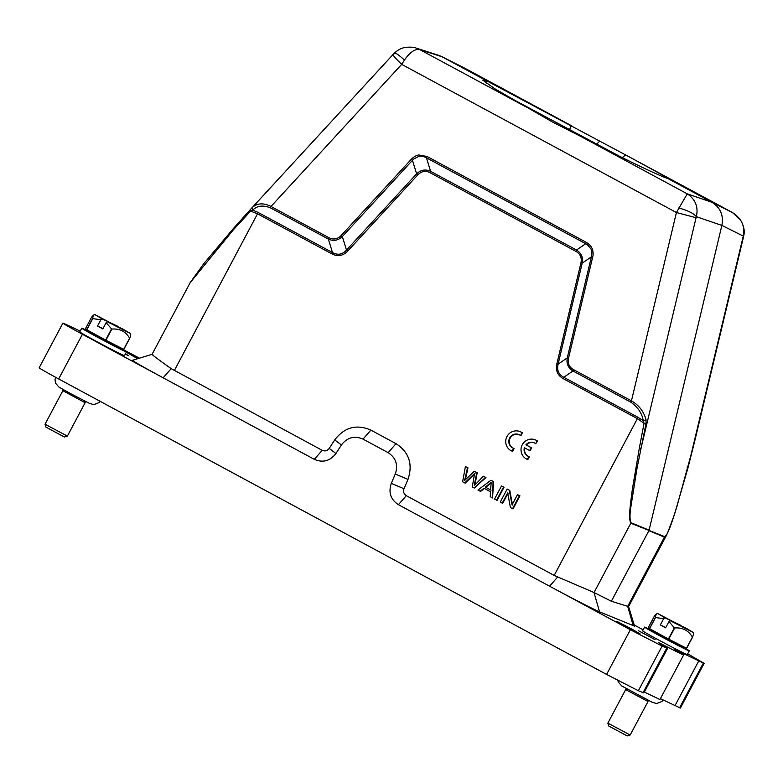 <?xml version="1.0" encoding="UTF-8"?>
<svg xmlns="http://www.w3.org/2000/svg" width="783" height="783" viewBox="0 0 783 783"><rect width="100%" height="100%" fill="white"/><g stroke="black" fill="none" stroke-linecap="round" stroke-linejoin="round"><path stroke-width="1.17" d="M512.072 451.145L512.542 451.341L514.04 448.522L513.57 448.326A7.38 7.164 112.5 0 1 509.381 438.627A7.38 7.164 112.5 0 1 520.411 435.456L520.881 435.651L522.378 432.833A10.541 10.238 -67.5 0 0 520.499 431.815L520.029 431.619A10.541 10.238 -67.5 0 0 506.542 437.452A10.541 10.238 -67.5 0 0 512.072 451.145L513.57 448.326M513.423 448.277A7.38 7.164 112.5 0 1 509.85 438.823A7.38 7.164 112.5 0 1 519.06 434.643M520.411 435.456L522.378 432.833M521.909 432.647A10.541 10.238 -67.5 0 0 520.029 431.619M529.631 450.568L531.168 447.68L525.902 444.842A7.38 7.164 112.5 0 1 535.699 443.697L537.197 440.888A10.541 10.238 -67.5 0 0 521.83 445.693A10.541 10.238 -67.5 0 0 527.351 459.386L528.848 456.567A7.38 7.164 112.5 0 1 524.365 447.729L530.101 450.763L531.637 447.876L526.372 445.038A7.38 7.164 112.5 0 1 534.339 442.884M535.699 443.697L537.657 441.074A10.541 10.238 -67.5 0 0 535.787 440.056L535.318 439.86M527.634 459.504A10.541 10.238 -67.5 0 0 527.82 459.582L529.318 456.763L528.848 456.567M528.701 456.518A7.38 7.164 112.5 0 1 524.825 447.984M464.72 482.935L474.586 473.509L472.276 487.006L474.263 488.073L485.47 477.356L483.395 476.23L474.214 485.705L476.72 472.638L474.224 471.288L464.593 480.517L467.52 467.676L465.405 466.531L462.616 481.79L465.19 483.121L475.056 473.705M465.405 466.531L467.989 467.862L465.327 479.764M474.263 488.073L485.94 477.552L483.395 476.23M475.007 484.834L477.19 472.824L474.224 471.288M491.058 490.187L485.763 487.339L491.675 482.406M485.294 487.143L491.205 482.211L490.589 489.992L485.763 487.339M480.136 491.244L483.953 488.22L490.481 491.744L490.207 496.676L492.556 497.939L493.094 481.467L490.872 480.263L477.943 490.06L480.605 491.44L484.423 488.416M490.872 480.263L493.564 481.662L492.556 497.939M501.482 485.989L494.553 499.016L496.628 500.131L497.097 500.327L504.017 487.3L501.482 485.989L504.017 487.3M496.628 500.131L503.557 487.104M502.226 503.156L507.668 492.918L510.428 507.58L512.542 508.715L519.472 495.688L517.494 494.621L512.053 504.849L509.293 490.197L507.169 489.052L500.239 502.089L502.696 503.352L508.138 493.104M507.169 489.052L509.762 490.393L512.522 505.045M512.542 508.715L513.012 508.911L519.941 495.884L517.494 494.621M670.728 179.875L667.958 178.583C658.151 175.461 620.997 157.491 580.859 136.467L552.191 121.864L494.739 88.724L482.729 80.111L485.92 80.414L625.969 155.122C662.281 174.844 676.277 182.664 667.958 178.583L711.806 202.229C720.38 207.505 723.737 215.237 721.877 225.416L649.087 530.15L631.069 522.741C629.816 520.382 629.679 515.586 630.648 508.353L636.971 468.586L646.004 423.691L646.053 419.894L643.235 420.696C642.06 413.375 637.939 407.219 630.883 402.217L631.45 400.847C638.987 405.232 643.861 411.584 646.053 419.894M684.567 647.933A25.31 0.607 -152 0 1 689.265 650.859L687.288 654.578A25.31 0.607 -152 0 1 684.822 653.57A25.31 0.607 -152 0 1 659.56 640.504A25.31 0.607 -152 0 1 642.598 630.814L644.575 627.095A25.31 0.607 -152 0 1 647.032 628.093A25.31 0.607 -152 0 1 649.626 629.356M689.265 650.859A25.31 0.607 -152 0 1 686.799 649.851A25.31 0.607 -152 0 1 661.537 636.775A25.31 0.607 -152 0 1 644.575 627.095M685.389 647.678L684.039 648.089L682.159 647.316L662.986 637.401L649.792 629.875L649.371 628.534M680.711 625.656L657.749 613.549L656.223 614.019L654.324 616.231L648.393 627.398L649.44 628.602A24.253 0.577 28 0 0 649.606 628.7L668.428 638.997A24.253 0.577 28 0 0 668.731 639.153L686.495 648.246A24.253 0.577 28 0 0 686.632 648.314L692.573 637.147L693.562 633.799L693.121 632.361L686.035 628.172L670.121 620.665L693.121 632.361M649.606 628.7L655.547 617.533L663.661 618.678L660.323 624.951L665.628 627.849L668.966 621.575L674.359 627.829L668.428 638.997M655.547 617.533A24.253 0.577 -152 0 1 655.381 617.435L649.44 628.602M656.223 614.019L655.381 617.435M692.573 637.147A24.253 0.577 -152 0 1 692.505 637.108A24.253 0.577 -152 0 1 692.436 637.078L686.495 648.246M668.731 639.153L674.672 627.986C682.492 627.349 688.414 630.384 692.436 637.078M668.966 621.575L670.121 620.665M665.795 627.535L660.323 624.951M680.74 625.265L664.826 617.758L663.661 618.678M657.749 613.549L664.826 617.758M84.721 401.043L85.19 402.589L83.957 402.09L62.846 390.707L45.032 424.22L67.367 436.102L85.19 402.589M67.367 436.102L64.519 436.973L63.501 436.552L45.903 427.078L45.032 424.22M81.765 328.175L79.788 331.904A25.31 0.607 28 0 0 96.749 341.584A25.31 0.607 28 0 0 122.011 354.66A25.31 0.607 28 0 0 124.477 355.658L126.454 351.939A25.31 0.607 -152 0 1 123.988 350.931A25.31 0.607 -152 0 1 98.727 337.864A25.31 0.607 -152 0 1 81.765 328.175A25.31 0.607 -152 0 1 84.221 329.183A25.31 0.607 -152 0 1 86.815 330.436M121.757 349.012A25.31 0.607 -152 0 1 126.454 351.939M122.579 348.768L121.228 349.179L119.349 348.396L100.175 338.481L86.982 330.964L86.561 329.623M117.9 326.746L94.939 314.639L93.412 315.109L91.513 317.321L85.582 328.488L86.629 329.692A24.253 0.577 28 0 0 86.796 329.79L105.617 340.076A24.253 0.577 28 0 0 105.92 340.243L123.685 349.335A24.253 0.577 28 0 0 123.822 349.394L129.763 338.227L130.751 334.889L130.311 333.441L123.225 329.251L107.31 321.744L130.311 333.441M86.796 329.79L92.737 318.622L100.85 319.758L97.513 326.041L102.818 328.938L106.155 322.665L111.548 328.909L105.617 340.076M92.737 318.622A24.253 0.577 -152 0 1 92.57 318.524L86.629 329.692M93.412 315.109L92.57 318.524M129.763 338.227A24.253 0.577 -152 0 1 129.694 338.197A24.253 0.577 -152 0 1 129.626 338.168L123.685 349.335M105.92 340.243L111.861 329.075C119.682 328.439 125.603 331.463 129.626 338.168M106.155 322.665L107.31 321.744M102.984 328.615L97.513 326.041M117.93 326.354L102.015 318.847L100.85 319.758M94.939 314.639L102.015 318.847M251.823 207.994L394.329 53.127C398.165 49.603 402.227 47.646 406.543 47.254C411.506 46.99 414.726 47.274 416.194 48.115L419.854 49.642C415.205 48.585 410.067 52.05 404.449 60.046C397.784 54.056 394.378 51.962 394.221 53.763M526.245 107.017L419.854 49.642L442.072 56.767L464.955 68.297L571.805 125.906L464.965 68.297L441.573 56.513L485.92 80.414L486.84 83.624M342.347 236.574L346.487 250.061L347.681 251.118C343.013 255.894 337.757 256.834 331.933 253.927L257.656 213.867L250.609 211.116L252.792 210.138L258.214 212.496L332.491 252.557C337.757 255.415 342.425 254.583 346.487 250.061L416.615 173.826L412.465 160.339L342.347 236.574C338.109 240.557 333.45 241.389 328.341 239.069L270.419 207.828C262.824 204.931 256.951 205.704 252.792 210.138L252.273 207.544C257.216 203.071 263.45 202.709 270.987 206.458L401.679 64.372L404.449 60.046M732.467 212.555L732.359 212.496C741.579 218.408 745.21 226.267 743.253 236.084L743.39 237.357L743.801 235.448L743.253 236.084L721.877 225.416L696.351 216.695L696.077 217.713L676.424 212.536L687.249 193.841C695.48 199.352 698.524 206.976 696.351 216.695C693.885 213.475 688.012 210.558 678.734 207.955M743.801 235.448C744.946 230.956 743.801 225.69 740.356 219.651L732.418 212.526L625.578 154.907L622.064 157.833M572.97 370.966L573.518 369.605L631.45 400.847L676.424 212.536L401.679 64.372C394.789 57.658 392.048 54.37 393.487 54.526M438.617 55.309L441.553 56.503M342.337 236.564L341.153 235.517C337.522 239.216 333.441 239.941 328.909 237.699L270.987 206.458L270.419 207.828M412.475 160.349L413.894 158.861L419.022 156.297C421.577 155.934 424.053 156.463 426.451 157.863L427.029 156.473L418.709 154.956C416.233 155.406 413.747 156.845 411.281 159.282L341.153 235.517M586.261 242.339L585.694 243.719L426.461 157.843L430.611 171.33L430.053 172.7C425.521 170.44 421.43 171.174 417.799 174.883L416.625 173.836C420.843 169.842 425.512 169.011 430.611 171.33L576.523 250.022L585.694 243.719L587.426 244.717L591.038 249.082C591.997 251.49 592.105 254.074 591.371 256.824L592.672 257.098C593.436 254.514 593.25 251.637 592.114 248.465C591.096 246.146 589.149 244.1 586.261 242.339L427.029 156.473M573.518 369.605C569.212 367.266 567.548 363.439 568.536 358.134L592.672 257.098M630.883 402.217L572.96 370.985C568.135 367.951 566.236 363.576 567.264 357.87L568.536 358.134M412.465 160.339L411.281 159.282M332.491 252.557L328.341 239.069L328.909 237.699M233.461 228.489L233.774 229.331L190.269 282.497L203.707 263.763L233.373 228.528L249.904 210.098L233.461 228.489L233.774 229.331L250.609 211.116L249.924 210.089L252.273 207.544M575.965 251.392L576.513 250.031C581.348 253.046 583.247 257.421 582.219 263.137L558.093 364.173C556.703 370.134 558.602 374.499 563.789 377.289L638.067 417.339L643.235 420.696L644.057 423.3L637.509 418.709L563.231 378.659C557.594 375.38 555.46 370.467 556.821 363.899L580.947 262.863C582.004 257.764 580.35 253.937 575.965 251.392L430.053 172.7M646.004 423.691L644.057 423.3L639.349 448.052L641.013 448.267L696.077 217.713M694.1 443.609L694.854 440.604M667.214 533.918L674.427 514.617L687.993 467.764L694.1 443.589L676.855 506.728C673.36 517.494 668.32 534.946 664.689 536.639L630.883 523.259C628.132 518.287 630.53 503.665 632.361 489.238L639.349 448.052M687.954 467.686L687.131 467.803L687.954 467.686L743.028 237.122M666.754 534.809L664.493 537.158L648.892 530.659L611.366 601.246L593.994 592.496L599.543 611.846L634.533 626.136M572.96 370.985L563.789 377.289L563.231 378.659M558.113 364.173L556.821 363.899M558.093 364.173L567.264 357.87L591.39 256.834L582.219 263.137L580.947 262.863M332.501 252.537L331.933 253.927M133.815 360.689C129.939 359.387 139.717 365.093 163.158 377.817L314.326 459.337L322.204 450.323L171.183 368.646C156.13 357.968 150.033 353.29 152.881 354.621M314.326 459.337C322.88 463.027 330.083 461.07 335.927 453.484L341.427 444.969C347.261 437.384 354.464 435.436 363.018 439.116L388.153 452.672C395.934 457.801 398.312 464.916 395.288 474.018L391.294 483.346L403.989 488.749C403.039 491.685 403.813 493.995 406.299 495.678L554.178 575.427L593.994 592.496M628.573 606.6L611.366 601.246M322.204 450.323C324.965 451.488 327.304 450.851 329.222 448.424L335.917 453.484M403.989 488.749L407.972 479.411C413.052 464.162 409.069 452.251 396.022 443.667L370.888 430.112C356.559 423.936 344.51 427.205 334.723 439.909L329.222 448.424M391.294 483.346C388.26 492.448 390.639 499.564 398.43 504.692L549.597 586.213C570.67 597.586 594.532 609.84 599.543 611.846M125.28 354.141L128.764 355.785L125.456 353.818M654.794 639.515L638.566 630.775L655.058 639.594M137.632 358.712L126.934 352.565L138.522 358.448M631.46 628.857L640.142 633.917L625.382 626.341L616.71 621.281L631.46 628.857M687.67 653.844L704.142 663.348L680.407 708.038L660.392 698.671M704.142 663.348L682.287 653.032L681.964 653.648M682.287 653.032C674.388 648.96 672.93 648.373 677.912 651.26L674.907 649.42M683.647 654.862L677.892 651.241C688.1 657.25 684.078 655.567 665.814 646.2L665.501 646.787M683.686 654.872L659.932 699.552L644.35 692.064M665.814 646.21C658.141 642.266 656.624 641.639 661.263 644.331L658.532 642.647M643.89 692.926L638.37 690.743L606.59 674.427L58.666 378.952C43.721 370.839 37.496 367.207 39.982 368.049M661.263 644.331L666.813 648.001L662.124 646.063L630.344 629.747L606.59 674.427M667.615 648.236L666.813 648.001L643.058 692.681M58.666 378.952L82.421 334.272L163.158 377.817L171.183 368.646M557.613 577.042L549.597 586.213L630.344 629.747M82.421 334.272C67.504 326.178 61.27 322.547 63.736 323.379L80.209 331.092M62.924 323.134L63.736 323.379M122.021 348.934L139.403 358.174M634.22 625.01L643.127 629.816M648.001 701.499L625.666 689.617L607.843 723.14L630.188 735.012L648.001 701.499L647.531 699.953M630.178 735.012L627.33 735.883L626.312 735.462L608.714 725.988L607.843 723.14M619.363 156.169L509.713 97.63M571.345 125.662L569.574 129.528M580.859 136.467L687.249 193.841L711.806 202.229L732.35 212.487L625.969 155.122M174.325 370.584L258.214 212.496M631.069 522.741L594.052 592.525M638.067 417.339L554.178 575.427M664.689 536.639L627.663 606.424M417.799 174.883L347.681 251.118M627.702 606.433L633.251 625.783M334.723 439.909L341.427 444.969M370.888 430.112L363.018 439.116M396.022 443.667L388.153 452.672M407.972 479.411L395.288 474.018M406.299 495.678L398.43 504.683M679.575 707.783L703.33 663.103M674.887 705.845L698.642 661.165M638.37 690.743L662.124 646.063M599.426 141.39L597.018 143.827M55.652 377.318L55.025 379.501L55.495 383.161L58.96 387.086L70.118 393.369L89.419 403.353L93.764 404.635L99.069 402.609L100.155 401.327M438.695 55.339L416.311 48.155M249.904 210.108L251.402 208.435M694.1 443.589L694.746 441.064M743.4 237.357L694.795 440.839M190.338 282.369L152.078 354.308L132.523 360.278M666.832 534.652L628.583 606.6L634.563 626.155M643.89 692.935L667.645 648.255M62.904 323.125L39.15 367.795M617.856 680.427L618.306 682.081L621.771 685.996L652.229 702.273L656.575 703.545L661.88 701.529L663.084 700.051M627.203 689.148L625.666 689.617M64.392 390.237L62.855 390.707"/></g></svg>
